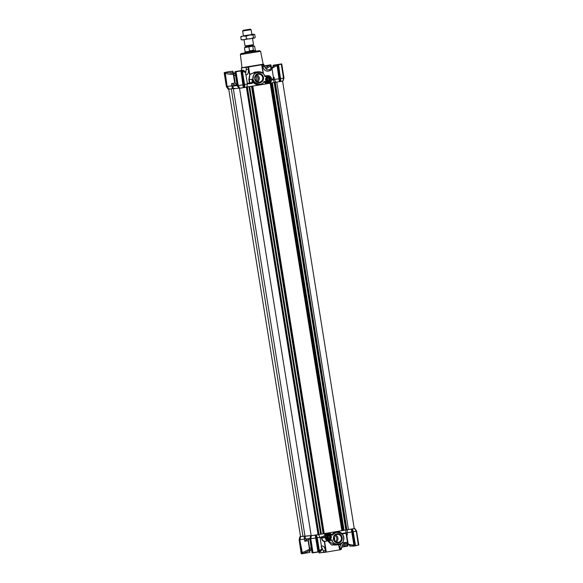 <?xml version="1.0" encoding="UTF-8"?>
<svg xmlns="http://www.w3.org/2000/svg" width="583" height="583" viewBox="0 0 583 583"><rect width="100%" height="100%" fill="white"/><g stroke="black" fill="none" stroke-linecap="round" stroke-linejoin="round"><path stroke-width="0.87" d="M306.52 538.838L307.336 539.202L306.95 538.991L307.336 539.202L304.843 541.235L303.998 536.141L300.551 536.651L299.997 539.727L305.448 538.918A22.599 0.481 -9.1 0 0 309.857 538.51M341.15 543.728L339.437 548.158L339.678 549.638L338.57 544.733M326.378 541.111L324.6 541.461L326.269 551.868L325.853 552.152L339.765 549.835L338.84 544.69M323.521 550.811L323.725 552.254L325.861 551.941L325.525 550.483C324.425 546.504 322.975 545.156 321.182 546.446M339.765 549.835L340.836 549.594M328.207 540.951L334.7 545.076M311.184 547.692L309.413 548.727L308.123 540.681L309.026 538.823M331.487 534.815L333.833 532.767L338.606 532.017M344.079 530.326L272.399 82.852L344.079 530.326L327.435 533.073L329.555 533.277M338.257 542.314A3.994 3.826 -95 0 1 333.848 539.005A3.994 3.826 -95 0 1 337.28 534.4A3.994 3.826 -95 0 1 341.398 537.745A3.994 3.826 -95 0 1 338.257 542.314M338.541 542.933A4.635 4.445 -95 0 1 333.425 539.086A4.635 4.445 -95 0 1 337.076 533.788A4.635 4.445 -95 0 1 342.192 537.628A4.635 4.445 -95 0 1 338.541 542.933M326.385 537.439A2.609 2.507 85 0 0 329.271 539.603A2.609 2.507 85 0 0 331.326 536.615A2.609 2.507 85 0 0 328.44 534.451A2.609 2.507 85 0 0 326.385 537.439M326.531 537.409A2.398 2.296 85 0 0 329.001 539.421A2.398 2.296 85 0 0 331.064 536.651A2.398 2.296 85 0 0 328.586 534.647A2.398 2.296 85 0 0 326.531 537.409M335.589 534.983A3.994 3.826 -95 0 1 336.209 542.066M334.132 536.724L334.751 538.4L334.518 540.674M334.693 535.784A3.002 2.879 -95 0 1 335.189 541.432M336.515 544.923L331.596 545.01L327.814 540.988M326.378 552.065L339.226 549.922M339.853 548.093L341.055 547.852M320.023 552.771L324.17 552.393M339.714 548.115L339.809 549.827L340.975 549.39L340.742 547.954M325.853 552.152L324.337 541.505C322.851 541.286 321.882 540.113 321.422 537.992L321.809 537.934C322.224 539.945 323.128 541.053 324.527 541.264L324.899 541.243M323.587 550.804L323.973 552.436L325.831 552.159L325.482 550.49M323.492 550.811L323.725 552.254L319.309 552.976M320.358 539.435L320.009 537.264L317.298 537.796L319.389 550.877L321.86 548.829C322.086 549.426 321.627 550.286 320.468 551.416L319.309 551.839L320.65 551.11M351.476 545.972L354.034 546.052L351.316 529.124L352.168 531.929L347.074 532.753L345.814 532.906L346.003 529.881M309.507 551.394C310.644 550.053 309.595 550.265 306.352 552.028L309.843 550.352L309.784 549.179L309.843 550.352C310.528 550.294 310.411 550.636 309.507 551.394M302.497 553.617L301.389 553.653L299.159 539.734L299.524 538.605L302.497 553.617L306.352 552.028L302.643 553.668L304.341 553.18M346.586 546.344L345.376 545.921M347.927 543.997A1.283 0.561 -73.9 0 1 347.796 543.997A1.283 0.561 -73.9 0 1 347.555 542.882L345.734 542.358L342.148 542.868M354.661 545.965L355.309 545.644L354.019 546.052L354.275 545.069L353.91 545.127C350.23 544.806 348.299 544.311 348.124 543.64L347.555 542.882L346.098 533.809M353.99 545.98L351.666 546.031C350.296 545.965 349.108 545.207 348.102 543.742L348.124 543.64M323.805 550.767L325.525 550.483M319.273 550.899L319.404 551.744L320.686 551.103M301.608 553.835L302.65 553.668L301.936 553.784L301.688 552.873L309.58 549.288L309.413 548.727M308.611 538.874L308.123 540.681L304.843 541.235M310.302 550.082L311.446 549.332M308.378 540.638L309.784 549.179M342.206 545.207L344.611 545.652L342.17 545.28M344.611 545.652L345.457 545.958M346.419 546.373L346.856 546.3L346.419 546.373M347.534 543.924L348 545.885L347.125 546.264L347.351 545.265L347.125 546.264M347.461 546.198L347.381 545.258M343.161 544.034L347.351 545.265M354.085 528.555L354.741 528.475L356.585 531.026L358.815 544.945M356.453 531.106L358.676 544.974L358.29 545.039M358.647 545.192L356.599 531.026L354.748 528.475L352.584 528.905L355.579 545.586L358.29 545.054L355.521 545.805L353.079 531.725L355.455 545.615L353.225 531.747L352.467 531.827L354.435 545.79L352.212 531.915M352.919 530.77L352.584 528.905M351.053 529.16L347.512 529.692L347.074 532.753L347.424 534.924L345.726 533.511L345.814 532.906M344.502 533.205L345.726 533.511M341.755 534.115L342.469 533.365L341.849 534.217L344.619 532.971L345.865 533.219M336.675 532.009L332.507 534.888A0.43 0.408 -95 0 1 331.829 534.91L332.507 534.888A6.428 6.165 85 0 1 343.788 537.351A6.428 6.165 85 0 1 338.271 544.77C346.244 544.464 345.056 530.887 337.156 531.966L336.675 532.009M331.355 534.932L331.836 534.815M327.777 533.248L323.966 537.745L321.809 537.934L321.379 536.914M320.023 537.796L323.747 536.608L323.966 537.745M323.747 536.608L321.67 537.089M316.343 534.954L315.461 535.099L316.401 537.839L317.159 537.759L316.511 534.917L317.116 537.774M317.961 552.065L319.236 551.656L318.631 551.758L316.401 537.839L318.602 551.977L313.209 552.771L318.573 551.977L316.146 537.927M312.386 552.895L309.916 538.83M301.207 553.668L299.13 539.771M354.741 528.475L356.286 531.142L358.29 545.054M353.181 531.762L356.082 531.251L354.668 528.49M323.776 536.79C324.163 534.749 325.38 533.511 327.435 533.073L324.228 533.583L252.818 86.065L246.813 87.056L247.403 83.988L247.054 81.809M319.987 537.526L323.478 536.732M318.602 551.977L319.389 551.627L316.846 536.783M316.073 536.812L315.461 535.099M310.375 538.787L312.415 552.895L313.217 552.771L312.175 552.713L309.945 538.794L310.309 537.672L310.375 538.787L316.103 537.941M314.98 535.172L311.344 535.711L310.783 538.787L312.991 552.589L317.954 551.853L315.25 535.136M310.222 538.809L311.111 535.748L310.127 537.694M299.341 538.626L299.924 536.732L299.341 538.626M352.416 528.941L351.534 529.087L352.147 530.8M352.751 530.705L352.27 528.963M318.471 534.516L316.511 534.917M316.678 536.71L316.197 534.975M310.309 537.672L310.943 535.77M310.717 535.792L309.77 538.809L312 552.728L309.77 538.809L310.12 537.686M306.141 538.932L309.784 538.728L305.558 539.086L305.004 536.178A22.599 0.481 170.9 0 0 305.944 536.163A22.599 0.481 170.9 0 0 311.162 535.529L305.004 536.178L233.331 88.703A22.599 0.481 -9.1 0 0 238.906 88.135A22.599 0.481 170.9 0 1 234.271 88.696A22.599 0.481 170.9 0 1 233.331 88.703A22.599 0.481 170.9 0 1 234.76 88.303L234.781 88.295M304.515 536.061L303.998 536.141M299.429 539.749L300.551 536.651L228.733 89.199M300.325 536.688L299.932 536.732M299.524 538.605L300.15 536.71M237.121 85.344L233.885 85.453L234.548 84.768L231.546 83.617L234.723 83.078L237.026 84.746M243.053 67.519L263.137 64.203L255.689 65.828L242.273 67.825L249.509 66.367M233.12 72.817L229.607 72.846C233.258 73.443 234.308 73.232 232.755 72.219C233.841 72.715 234.067 73.064 233.426 73.269L229.607 72.846M268.931 65.34L265.199 67.876M237.033 84.462L234.723 83.078L233.44 75.09L235.547 75.477M263.064 73.356L261.694 64.786L262.343 66.848L263.662 66.593L263.341 64.698L262.007 64.757M254.873 72.081L249.83 74.631L249.262 79.507L249.801 82.888L247.309 83.369M248.322 67.038L246.186 67.555L246.201 69.508L248.657 69.129L248.598 66.972L249.764 74.223L248.868 79.565L249.415 82.946M246.828 86.991A22.599 0.481 -9.1 0 0 262.044 84.579A22.599 0.481 -9.1 0 0 267.808 83.595A22.599 0.481 -9.1 0 0 274.331 82.407L279.381 81.693L277.114 65.682L276.597 64.8L277.581 64.662L279.643 79.776L279.213 78.763L273.208 79.631L272.939 79.069L271.656 79.856M263.851 81.817L264.179 81.817C265.148 83.194 266.358 83.784 267.808 83.595M245.057 52.856L255.631 51.166M270.527 79.084A2.609 2.507 85 0 0 267.641 76.92A2.609 2.507 85 0 0 265.586 79.907A2.609 2.507 85 0 0 268.464 82.072A2.609 2.507 85 0 0 270.527 79.084M270.264 79.12A2.398 2.296 85 0 0 267.786 77.109A2.398 2.296 85 0 0 265.724 79.878A2.398 2.296 85 0 0 268.202 81.89A2.398 2.296 85 0 0 270.264 79.12M262.7 77.554A3.994 3.826 85 0 0 258.291 74.238A3.994 3.826 85 0 0 255.143 78.807A3.994 3.826 85 0 0 259.552 82.123A3.994 3.826 85 0 0 262.7 77.554M259.836 82.735A4.635 4.445 85 0 0 263.487 77.437A4.635 4.445 85 0 0 258.371 73.589A4.635 4.445 85 0 0 254.72 78.894A4.635 4.445 85 0 0 259.836 82.735M257.504 81.875A3.994 3.826 85 0 0 256.884 74.784M256.484 81.234A3.002 2.879 85 0 0 255.988 75.593M256.032 80.775L256.877 78.129L255.631 76.118M236.239 85.373L234.752 85.482A20.704 0.445 170.9 0 1 235.641 85.191L237.143 85.147M225.023 72.452L228.441 72.569L225.504 72.372L225.293 73.363L227.29 87.639L226.598 86.692L224.593 72.518L225.023 72.452L224.892 73.429L225.293 73.363C227.589 74.034 230.3 74.384 233.419 74.435L233.426 73.269L233.878 74.5L235.211 82.997M233.44 75.09L233.419 74.435L233.878 74.5M235.27 73.764L234.184 73.451M228.922 71.716L227.392 72.154M228.995 71.673L229.658 71.592M236.589 71.366L237.208 71.665L236.006 71.454M270.118 65.019L268.814 65.66L269.944 64.968L270.614 65.966L266.016 68.889M277.442 64.647L274.527 65.566M279.891 64.392L277.238 64.684M267.786 66.52L265.141 67.781L269.113 65.376M243.701 70.703L236.793 71.337M242.011 70.558L241.391 70.652M226.547 86.627L224.185 72.788L224.593 72.518L224.171 72.788L226.401 86.707L227.1 87.647M228.376 71.804L225.971 72.277M235.933 71.461L234.971 71.847L237.201 85.767L239.292 88.295L237.332 85.686M236.669 71.352L236.115 71.439M279.381 81.693L280.598 81.496L280.51 78.683L279.636 78.771M243.563 84.783L243.577 87.661L244.525 87.508L244.576 84.652L242.36 70.747L244.576 84.615L243.832 84.797L243.84 85.847L243.512 84.783L237.835 85.621L239.475 88.273L243.308 87.705L240.932 70.973L236.013 71.702L241.34 70.915L243.832 84.797L241.34 70.915L242.025 70.579M270.585 65.813L270.833 65.034L271.387 68.495M279.578 64.217L279.942 64.145L279.578 64.217M263.997 65.864L268.836 65.158L264.077 65.981M269.944 64.968L269.098 65.092L268.705 65.886M276.947 64.742L277.486 64.669M264.631 65.762L268.938 65.238L264.092 66.068M281.232 64.166L281.771 64.064L283.994 77.991L283.637 79.106L283.688 77.984L280.598 78.603M281.341 63.904L281.771 64.064L283.994 77.984L283.039 81.008L283.637 79.106M279.643 81.649L279.906 78.785L277.676 64.866L278.28 64.764L280.51 78.683L278.142 64.56L278.557 64.706L280.911 81.438L283.039 81.008L283.841 77.962M242.258 70.754L244.525 84.608M242.477 71.454L245.552 72.416C245.552 71.767 244.86 71.133 243.49 70.521L242.382 70.499M243.738 70.696L242.339 70.594M241.705 69.873L241.245 69.967L241.712 69.909M276.925 64.83L274.506 65.573L276.604 64.8M272.174 68.707C271.773 68.284 273.42 67.271 277.114 65.682L277.581 64.662L278.426 64.735L280.911 81.438M227.108 87.661L228.259 89.257L226.415 86.707L224.368 72.773M228.259 89.257L228.879 89.184L227.392 86.452L231.896 85.788L231.546 83.617M233.688 85.497L231.896 85.788L232.326 88.674L228.879 89.184M237.667 85.657L235.445 71.789L236.013 71.702L238.221 85.504L239.722 88.237M246.492 69.457L248.657 69.129M249.531 74.442L248.336 67.016L246.041 67.351L246.42 69.464L246.113 67.541M263.21 64.319L261.986 64.742M246.041 67.351L241.967 67.723M262.343 66.848L263.961 66.549L263.356 64.677M228.478 89.243L227.29 87.639M226.853 86.605L228.645 89.214M232.843 88.587L232.326 88.674M240.67 87.975L239.198 88.281M243.84 85.847L243.789 87.632M244.525 87.508L246.813 87.056L247.403 83.981L245.552 72.416M244.583 85.679L244.671 87.479M247.403 83.981L244.692 84.513L244.838 87.45M279.913 79.835L279.862 81.62M280.598 81.496L280.693 80.636M229.884 88.915L228.609 89.155M249.801 82.888L252.956 82.487L252.126 83.362A22.599 0.481 170.9 0 1 249.145 83.821L247.236 83.34M248.875 83.631L247.236 83.354M246.201 69.508L245.683 73.232M248.868 79.565L252.067 79.259L252.155 82.684A0.43 0.408 -95 0 1 251.82 83.172L249.174 83.595M249.67 83.216L248.358 83.617M261.694 64.786L248.598 66.972M272.006 68.087L270.06 69.362C267.633 70.485 265.826 69.523 264.631 66.469L263.961 66.549M272.093 79.689L271.977 79.718C272.472 80.039 272.946 79.259 273.398 77.364L274.127 77.299L272.939 79.069M271.634 80.082A22.599 0.481 -9.1 0 0 272.064 80.002L271.875 79.813M272.064 80.002L273.165 79.317M274.331 82.407L273.208 79.631M249.145 83.821L247.287 83.631M252.956 82.487L252.126 83.362M253.583 82.91L253.977 82.859L252.067 79.259L253.583 82.91L253.088 82.589M249.764 74.223L257.052 71.891M253.692 82.895C256.046 84.994 258.794 85.315 261.927 83.85M264.179 81.817L263.756 81.693M253.94 82.859L259.092 84.615M264.223 81.627A0.43 0.408 -95 0 1 264.901 81.649L268.289 83.347A3.855 3.695 -95 0 1 264.901 81.649L264.033 81.46C262.372 87.078 251.105 82.713 253.321 77.306C252.57 71.454 264.522 70.543 264.682 76.431L264.901 76.344C263.786 73.247 261.636 71.724 258.451 71.767A6.428 6.165 -95 0 1 264.901 76.344A0.43 0.408 -95 0 0 265.331 76.65L264.915 76.344M329.169 539.355A2.354 2.259 -95 0 1 326.567 537.402A2.354 2.259 -95 0 1 328.426 534.706A2.354 2.259 -95 0 1 331.027 536.659A2.354 2.259 -95 0 1 329.169 539.355M329.286 538.247A1.326 1.275 85 0 0 329.781 537.825L330.014 537.162A1.326 1.275 85 0 0 329.912 536.506L329.482 535.959A1.326 1.275 85 0 0 328.878 535.719L328.557 535.566A1.501 1.436 85 0 0 327.376 537.271A1.501 1.436 85 0 0 329.031 538.51A1.501 1.436 85 0 0 330.211 536.797A1.501 1.436 85 0 0 328.557 535.551L328.207 535.828A1.326 1.275 85 0 0 327.712 536.251L327.478 536.907A1.326 1.275 85 0 0 327.58 537.57L328.018 538.116A1.326 1.275 85 0 0 328.615 538.357L329.089 538.262A1.326 1.275 85 0 0 329.584 537.839L329.781 537.825M329.482 535.959L329.286 535.974A1.326 1.275 85 0 0 328.681 535.733L328.878 535.719M329.286 535.974L329.891 536.098M330.014 537.162L329.825 537.183A1.326 1.275 85 0 0 329.716 536.52L329.912 536.506M329.825 537.183L329.584 537.839M329.65 536.12L329.716 536.52M268.369 81.824A2.354 2.259 -95 0 1 265.768 79.871A2.354 2.259 -95 0 1 267.619 77.175A2.354 2.259 -95 0 1 270.221 79.128A2.354 2.259 -95 0 1 268.369 81.824M268.479 80.709A1.326 1.275 85 0 0 268.974 80.294L269.215 79.631A1.326 1.275 85 0 0 269.106 78.975L268.676 78.421A1.326 1.275 85 0 0 268.078 78.188L267.408 78.297A1.326 1.275 85 0 0 266.912 78.72L266.679 79.375A1.326 1.275 85 0 0 266.781 80.039L267.211 80.585A1.326 1.275 85 0 0 267.816 80.826L268.224 80.964A1.501 1.436 85 0 0 269.412 79.266A1.501 1.436 85 0 0 267.757 78.02A1.501 1.436 85 0 0 266.577 79.74A1.501 1.436 85 0 0 268.231 80.979L268.289 80.731A1.326 1.275 85 0 0 268.785 80.308L268.974 80.294M268.676 78.421L268.486 78.443A1.326 1.275 85 0 0 267.881 78.202L268.078 78.188M268.486 78.443L269.091 78.567M269.215 79.631L269.018 79.652A1.326 1.275 85 0 0 268.916 78.989L269.106 78.975M269.018 79.652L268.785 80.308M268.85 78.588L268.916 78.989M275.832 64.983L273.041 65.362L273.216 66.477M279.49 64.217L273.114 65.26L279.49 64.217M278.9 64.319L273.726 65.165L278.9 64.319M321.379 534.108L249.706 86.634L321.379 534.108L320.781 534.21L311.191 535.697L239.526 88.266M239.518 88.23L240.385 88.04M275.57 82.254L270.169 83.18A22.599 0.481 170.9 0 1 252.818 86.065M282.573 81.132L354.238 528.57L346.921 529.772M346.936 529.852L275.263 82.378L346.936 529.852L346.338 529.954L274.396 82.516L346.069 529.983M346.062 529.962L344.072 530.282M270.818 83.078L342.491 530.545L341.842 530.647A22.599 0.481 170.9 0 1 324.491 533.54M324.235 533.634L252.563 86.16L324.235 533.634L323.368 533.766L251.703 86.299L323.368 533.766M323.368 533.744L321.371 534.064M304.975 535.988L300.551 536.637M268.508 78.45A1.691 1.625 -95 0 1 268.697 80.418M268.165 78.268A1.567 1.501 -95 0 1 268.377 80.68M266.941 78.683L267.247 80.607M267.779 80.818L267.378 78.311M267.59 80.775L267.211 78.413M329.308 535.981A1.691 1.625 -95 0 1 329.497 537.956M328.965 535.799A1.567 1.501 -95 0 1 329.176 538.218M328.579 538.349L328.178 535.843M327.741 536.214L328.047 538.138M328.389 538.306L328.01 535.945M353.378 546.133L352.671 546.154M245.567 46.188L253.503 44.629L245.042 45.984L244.051 39.812M250.369 29.15L243.177 30.301L250.369 29.15L251.105 29.682L242.645 31.037L243.424 35.913M244.445 47.668L249.458 46.757L244.445 47.668L245.115 51.902L255.514 50.451L244.94 52.142L245.1 53.119M248.905 47.063L249.517 50.874L251.623 50.779L253.401 50.225L252.796 46.414L252.177 46.305L254.596 46.042L252.796 46.414M249.458 46.757L252.177 46.305M249.517 50.874L253.401 50.225M241.654 39.95L254.603 38.019L255.194 37.297L254.764 34.623L253.991 34.208L251.871 34.448M242.091 39.987L241.151 39.637L243.905 39.833L246.485 38.893L250.085 38.872L253.503 37.72L254.436 38.077M243.41 35.803L253.831 34.266L253.073 35.046L249.473 35.067L246.055 36.219L243.3 36.022L240.728 36.962L241.479 36.182M251.105 29.682L251.907 34.55L243.424 35.891M254.764 34.623L253.831 34.266M241.151 39.637L240.728 36.962M246.485 38.893L246.055 36.219M253.503 37.72L253.073 35.046M341.711 547.124L345.974 546.184M341.704 547.211L346.003 546.366M320.271 551.547L320.686 551.248M319.863 551.707L320.716 551.438M303.801 553.398L309.93 552.378L309.631 550.52M303.393 553.522L309.93 552.378M264.077 65.966L268.224 65.26L264.063 65.872M243.556 70.23L237.041 71.272L242.987 70.448M242.827 70.332L237.653 71.177L242.827 70.332M232.763 71.17L226.612 72.277M232.041 71.264L226.867 72.117L232.041 71.264M327.77 533.248L331.814 534.895A3.855 3.695 85 0 0 325.11 537.643A3.855 3.695 85 0 0 331.159 539.989L331.166 539.982A0.43 0.408 -95 0 1 331.814 540.193A6.428 6.165 85 0 0 338.271 544.77L334.678 545.083M324.884 541.243L329.096 540.878L331.042 539.72C328.455 541.133 326.618 540.419 325.533 537.584C324.163 534.48 330.59 531.849 331.64 535.077M332.878 535.063C334.54 529.444 345.799 533.809 343.591 539.217C344.342 545.069 332.39 545.98 332.223 540.091L330.772 540.288M341.725 547.772C341.9 544.529 343.314 543.101 345.981 543.473A1.283 0.561 -73.9 0 1 345.734 542.358M355.28 545.863L354.675 545.965M356.286 531.142L358.509 545.003L355.521 545.805M342.126 533.904L345.522 533.401M319.389 551.627L317.159 537.745L319.214 551.875M332.223 540.091L331.042 539.72M347.424 534.924L346.703 534.983C345.916 533.452 345.216 532.855 344.611 533.19L344.64 533.19M321.277 537.111L321.422 537.992M312.568 552.866L313.209 552.771M347.592 545.222L347.373 543.873M355.819 529.969L356.585 531.026M352.168 531.929L354.275 545.069M342.469 533.365A22.599 0.481 -9.1 0 0 344.619 532.971M321.699 536.79A22.599 0.481 -9.1 0 0 323.383 536.528M299.582 539.727L301.688 552.873M320.009 537.264L318.486 534.531L320.009 537.264L321.86 548.829M234.271 84.929L233.885 85.453L237.055 84.899M271.605 78.894A3.855 3.695 -95 0 1 268.289 83.347C270.643 82.866 271.758 81.38 271.62 78.894C271.095 76.745 269.761 75.666 267.626 75.659A3.855 3.695 -95 0 1 271.605 78.894M264.682 76.431L265.87 76.803C268.457 75.389 270.286 76.103 271.379 78.938C272.749 82.043 266.322 84.673 265.265 81.445M247.709 52.375L259.457 50.641L260.608 51.34L240.378 54.583L241.996 67.592M259.085 84.615L259.566 84.571C261.563 84.353 263.115 83.376 264.223 81.642L264.223 81.642A6.428 6.165 -95 0 1 252.927 79.186A6.428 6.165 -95 0 1 258.451 71.767L254.858 72.081M237.179 84.921L235.554 85.184M238.192 86.816L237.412 85.752L235.182 71.833L237.194 85.767L239.037 88.317M240.866 70.762L242.207 70.776L244.452 85.745M277.523 64.633L279.702 64.188M236.778 71.337L241.267 70.674M224.681 72.678L227.37 71.942L224.841 72.46M269.769 64.961L270.585 64.837M282.886 81.052L283.476 77.976L281.268 64.174L278.434 64.728M280.984 63.992L278.426 64.502M237.835 85.621L235.612 71.76L234.964 71.847M270.971 65.005L271.525 68.4L270.986 65.005L270.432 64.881M235.517 71.556L236.166 71.461M224.892 72.445L224.171 72.788M224.717 72.686L224.353 72.54M270.556 64.844L269.761 64.968M241.464 70.674L243.512 84.783M281.261 64.159L283.688 77.984M226.998 86.568L224.892 73.429M233.885 85.453L232.894 85.956A22.599 0.481 -9.1 0 0 237.157 85.563M277.479 65.631L279.585 78.771M270.796 65.777L271.248 68.59M248.387 69.18L248.081 67.271M262.314 64.902L262.62 66.805M274.127 77.299L274.469 79.47L275.839 82.218M245.611 74.653C247.695 75.163 248.635 73.341 248.431 69.18M251.82 83.172L249.611 83.369M262.758 66.79C264.245 70.74 266.715 71.993 270.162 70.558L272.108 69.282M270.06 69.362A1.283 0.583 56.8 0 0 270.162 70.558M261.964 64.742L263.399 73.684M265.097 76.592L265.564 76.548A0.43 0.408 -95 0 1 265.331 76.65M265.87 76.803L265.564 76.548A3.855 3.695 -95 0 1 267.626 75.659L264.769 75.907M264.522 81.46L264.033 81.46M348.445 529.553L276.772 82.094M346.841 529.867L275.169 82.4M346.338 529.954L274.666 82.48M346.178 529.976L274.506 82.502M345.945 529.976L274.272 82.502M345.843 529.991L274.163 82.516M343.985 530.341L272.312 82.873M343.482 530.428L271.809 82.954M343.329 530.45L271.656 82.975M341.842 530.647L270.169 83.18M324.148 533.649L252.475 86.175M323.638 533.736L251.965 86.262M323.485 533.758L251.812 86.284M323.252 533.758L251.572 86.284M323.142 533.773L251.47 86.299M321.291 534.123L249.619 86.656M320.781 534.21L249.109 86.736M320.635 534.232L248.963 86.758M318.996 534.422L247.323 86.954M318.602 534.487L246.93 87.013M318.048 534.618L246.376 87.166M302.971 536.302L231.298 88.835M248.292 46.749L245.414 47.281L245.669 46.822L253.16 45.62L253.547 45.977L245.436 47.274M318.916 551.926L319.061 552.793M340.764 547.954L340.815 549.631M309.777 550.461L306.359 552.028M303.969 553.333L303.014 553.61M346.12 546.169L342.163 545.287M341.266 547.867L341.478 549.208M348.496 544.26L345.981 543.473M354.566 545.972L351.666 546.031M321.226 547.277C321.794 547.291 322.428 548.479 323.135 550.855M312.401 552.895L311.985 552.728M347.279 545.98L347.155 543.808M342.017 534.115L342.265 533.627L344.495 533.205M309.748 551.263L310.965 549.645M353.232 531.732L352.635 529.779M346.703 534.983L348.102 543.742M320.023 537.81L321.794 536.987M317.159 537.745L316.54 535.69M307.03 539.151L306.541 538.838M234.752 73.618L233.025 72.248M235.882 71.476L236.385 71.396M271.059 68.714L270.323 65.252M226.051 72.46L228.215 72.518M235.896 71.469L235.138 71.6M281.771 64.064L284.001 77.984M241.245 69.967L241.267 70.528M244.62 86.648L244.583 84.63M280.7 80.738L280.656 78.625M246.398 69.472L246.077 67.482M264.165 66.52L263.808 64.305M241.799 70.448L241.391 67.898M273.398 77.364L271.999 68.605C271.51 67.963 272.378 66.928 274.615 65.5M232.894 85.956L233.331 88.703M260.608 51.34L263.137 64.203M245.049 52.827L240.925 53.665L240.378 54.583M350.106 546.497L349.946 545.484M252.512 38.456L253.503 44.629M253.058 44.993L253.16 45.62M255.274 50.276L254.596 46.042M255.514 50.451L255.675 51.428M245.042 45.984L245.669 46.822M243.177 30.301L242.645 31.037M253.547 45.977L250.559 46.385M232.865 71.243L233.171 73.159"/></g></svg>
